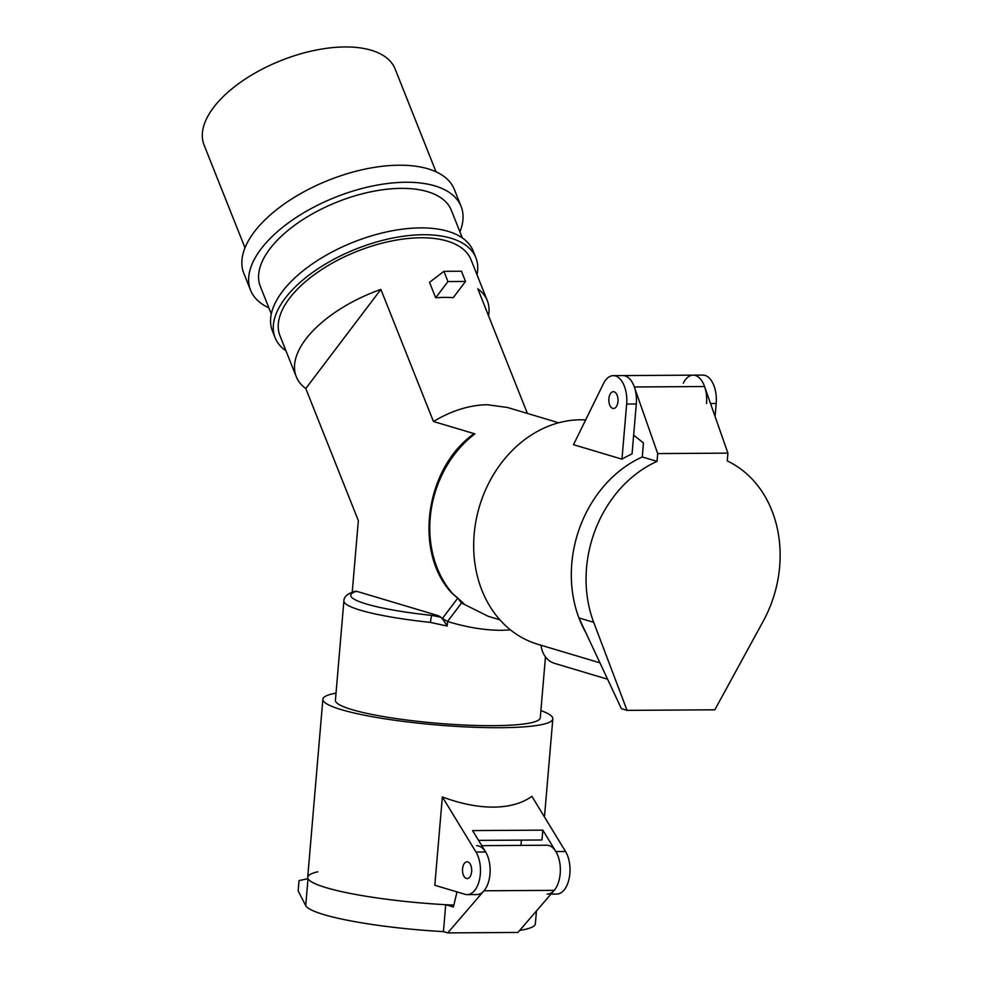 <?xml version="1.0" encoding="UTF-8"?>
<svg xmlns="http://www.w3.org/2000/svg" width="982" height="982" viewBox="0 0 982 982"><rect width="100%" height="100%" fill="white"/><g stroke="black" fill="none" stroke-linecap="round" stroke-linejoin="round"><path stroke-width="1.47" d="M443.434 931.623A115.397 15.933 -175.1 0 1 305.721 905.637L298.16 890.919L299.044 880.559L308.004 878.718A115.397 15.933 4.9 0 0 445.73 904.704L443.434 931.623L447.718 932.9L483.991 890.784A24.44 13.38 -90.4 0 0 487.551 855.862A24.44 13.38 -90.4 0 0 476.589 845.686M483.991 890.784L554.216 890.343A24.44 13.38 -90.4 0 0 557.776 855.42A24.44 13.38 -90.4 0 0 546.814 845.232L481.769 845.649M536.454 910.952L535.362 923.829A115.397 15.933 -175.1 0 1 519.711 930.384M447.718 932.9L517.931 932.446L554.216 890.343M456.986 891.902L453.414 907L445.73 904.704M317.861 871.783A115.397 15.933 4.9 0 0 307.697 877.319A115.397 15.933 4.9 0 0 308.004 878.718L305.721 905.637M470.808 865.289A8.396 4.591 -90.4 0 0 467.039 861.791A8.396 4.591 -90.4 0 0 462.988 866.37A8.396 4.591 -90.4 0 0 463.381 875.085A8.396 4.591 -90.4 0 0 467.15 878.583A8.396 4.591 -90.4 0 0 471.2 874.005A8.396 4.591 -90.4 0 0 470.808 865.289M617.138 395.206A8.396 4.591 -90.4 0 0 613.369 391.708A8.396 4.591 -90.4 0 0 609.319 396.286A8.396 4.591 -90.4 0 0 609.712 404.989A8.396 4.591 -90.4 0 0 613.48 408.487A8.396 4.591 -90.4 0 0 617.543 403.909A8.396 4.591 -90.4 0 0 617.138 395.206M477.903 855.923A24.44 13.38 -90.4 0 0 475.988 852.057L442.354 796.918L434.817 885.285L465.038 894.307A24.44 13.38 -90.4 0 0 467.248 894.627A24.44 13.38 -90.4 0 0 479.069 881.308A24.44 13.38 -90.4 0 0 477.903 855.923M467.248 894.627L476.908 894.565A24.44 13.38 -90.4 0 0 488.717 881.247A24.44 13.38 -90.4 0 0 487.551 855.862A24.44 13.38 -90.4 0 0 485.648 851.995L472.588 830.588L542.813 830.146L541.966 839.991L478.578 840.396M540.898 710.563A115.397 15.933 -175.1 0 1 552.829 718.849A115.397 15.933 -175.1 0 1 500.292 727.699A115.397 15.933 -175.1 0 1 382.293 718.407A115.397 15.933 -175.1 0 1 322.869 699.258A115.397 15.933 -175.1 0 1 336.028 693.108M442.354 796.918C460.619 803.767 477.682 807.167 493.516 807.118C509.29 806.958 522.08 803.374 531.888 796.341L565.522 851.48A24.44 13.38 -90.4 0 1 567.436 855.347A24.44 13.38 -90.4 0 1 568.603 880.731A24.44 13.38 -90.4 0 1 556.782 894.062L550.976 894.099M521.417 840.126L520.963 845.404M545.464 656.897L540.284 717.781A102.803 14.202 -175.1 0 1 493.48 725.661A102.803 14.202 -175.1 0 1 388.356 717.388A102.803 14.202 -175.1 0 1 335.414 700.326L343.884 600.947A102.803 14.202 -175.1 0 0 430.472 622.416L447.141 626.062L442.391 618.476L447.534 621.496C466.916 627.4 484.948 630.321 501.606 630.297L510.48 629.904M474.907 433.872A102.803 84.845 106.6 0 0 452.457 593.398A6.297 3.155 139 0 1 451.61 592.87C413.606 552.105 425.28 468.647 473.287 434.24L474.907 433.872L433.443 421.487L380.881 289.395A102.803 49.959 158.3 0 0 305.758 339.207A102.803 49.959 158.3 0 0 296.257 376.671A102.803 49.959 158.3 0 0 305.783 388.541L358.344 520.62L352.243 592.134M585.653 419.928A115.397 95.229 106.6 0 0 580.411 419.793A115.397 95.229 106.6 0 0 476.086 520.239A115.397 95.229 106.6 0 0 537.694 644.229L599.928 662.825M433.443 421.487C451.72 410.586 469.703 405.001 487.403 404.744L507.473 407.481L558.684 422.776M285.958 350.795A108.057 52.5 -21.7 0 1 275.12 337.722A108.057 52.5 -21.7 0 1 285.099 298.344A108.057 52.5 -21.7 0 1 390.541 238.491A108.057 52.5 -21.7 0 1 475.902 257.812A108.057 52.5 -21.7 0 1 477.007 274.776M275.12 337.722L272.407 330.909A108.057 52.5 -21.7 0 1 282.386 291.531A108.057 52.5 -21.7 0 1 387.829 231.666A108.057 52.5 -21.7 0 1 473.189 250.999L475.902 257.812M271.302 313.945L260.328 286.376A102.803 49.959 -21.7 0 1 269.829 248.912A102.803 49.959 -21.7 0 1 370.14 191.956A102.803 49.959 -21.7 0 1 451.364 210.344L462.338 237.926M268.884 307.869A113.298 55.053 -21.7 0 1 250.582 290.255A113.298 55.053 -21.7 0 1 261.04 248.962A113.298 55.053 -21.7 0 1 371.601 186.199A113.298 55.053 -21.7 0 1 461.11 206.465A113.298 55.053 -21.7 0 1 459.92 231.838M250.582 290.255L243.794 273.217A113.298 55.053 -21.7 0 1 254.264 231.924A113.298 55.053 -21.7 0 1 364.825 169.162A113.298 55.053 -21.7 0 1 454.335 189.428L461.11 206.465M436.033 171.813L395.095 68.936A102.803 49.959 158.3 0 0 313.872 50.536A102.803 49.959 158.3 0 0 213.548 107.492A102.803 49.959 158.3 0 0 204.047 144.955L244.997 247.832M296.257 376.671L279.993 335.783A102.803 49.959 -21.7 0 1 289.481 298.319A102.803 49.959 -21.7 0 1 389.805 241.363A102.803 49.959 -21.7 0 1 471.029 259.751L487.305 300.652A102.803 49.959 -21.7 0 1 488.545 315.811M624.233 385.828A24.44 13.38 -90.4 0 0 613.271 375.652A24.44 13.38 -90.4 0 0 603.427 383.704L573.5 444.686L621.962 459.159L626.651 404.044A24.44 13.38 -90.4 0 0 624.233 385.828M657.032 461.368A115.397 95.229 106.6 0 0 593.705 622.33L627.044 710.367L621.373 708.673L578.938 617.911A115.397 95.229 -73.4 0 1 642.277 456.961L657.032 461.368L657.694 453.574L634.335 386.969A24.44 13.38 -90.4 0 0 622.932 375.59A24.44 13.38 89.6 0 1 633.893 385.766A24.44 13.38 89.6 0 1 636.311 403.983L632.052 453.917A115.397 95.229 106.6 0 0 621.962 459.159M683.3 383.189A24.44 13.38 89.6 0 1 693.145 375.149A24.44 13.38 89.6 0 1 704.106 385.325A24.44 13.38 89.6 0 1 706.537 403.541M715.08 416.515L716.185 403.479A24.44 13.38 -90.4 0 0 713.767 385.263A24.44 13.38 -90.4 0 0 702.805 375.087L693.145 375.149A24.44 13.38 -90.4 0 1 704.56 386.527L727.92 453.132L727.257 460.926A115.397 95.229 106.6 0 1 763.21 621.238L714.822 709.814L627.044 710.367M542.813 830.146L555.873 851.554A24.44 13.38 89.6 0 1 557.776 855.42A24.44 13.38 89.6 0 1 558.942 880.793A24.44 13.38 89.6 0 1 547.134 894.123M487.305 300.652A102.803 49.959 -21.7 0 0 477.792 288.782L527.395 413.434M429.527 282.35L435.677 297.779A102.803 49.959 -21.7 0 1 453.23 297.669L465.517 281.441L461.454 271.216L443.901 271.327L429.527 282.35M343.884 600.947C343.872 596.798 347.591 593.57 355.018 591.262L356.613 591.287A96.506 13.331 4.9 0 0 431.97 615.432L440.881 617.236L442.354 618.918M356.613 591.287L437.334 615.395A29.374 16.08 89.6 0 1 440.881 617.236M380.881 289.395L305.783 388.541M451.61 592.87L464.044 603.746L461.54 602.997L459.22 600.223M437.334 615.395L431.97 615.432A6.297 0.896 96 0 0 430.472 622.416M452.457 593.398L464.044 603.746M447.141 626.062L447.534 621.496L461.54 602.997L488.3 616.34L499.85 619.789M541.045 645.235A24.722 20.401 106.6 0 0 554.609 663.39L607.6 679.225M633.66 435.112L643.468 442.956L642.277 456.961A115.397 95.229 106.6 0 0 585.751 632.494M453.856 905.109A115.397 15.933 -175.1 0 1 307.697 877.319L307.575 878.804M435.677 297.779L447.964 281.552L465.517 281.441M447.964 281.552L443.901 271.327M657.694 453.574L727.92 453.132M475.988 852.057L485.648 851.995M555.873 851.554L565.522 851.48M710.514 403.516L716.185 403.479M626.651 404.044L636.311 403.983M442.391 618.476L457.391 598.664M578.938 617.911L593.705 622.33M634.335 386.969L704.56 386.527M552.829 718.849L544.47 816.963M613.271 375.652L693.145 375.149M322.869 699.258L307.697 877.319"/></g></svg>
